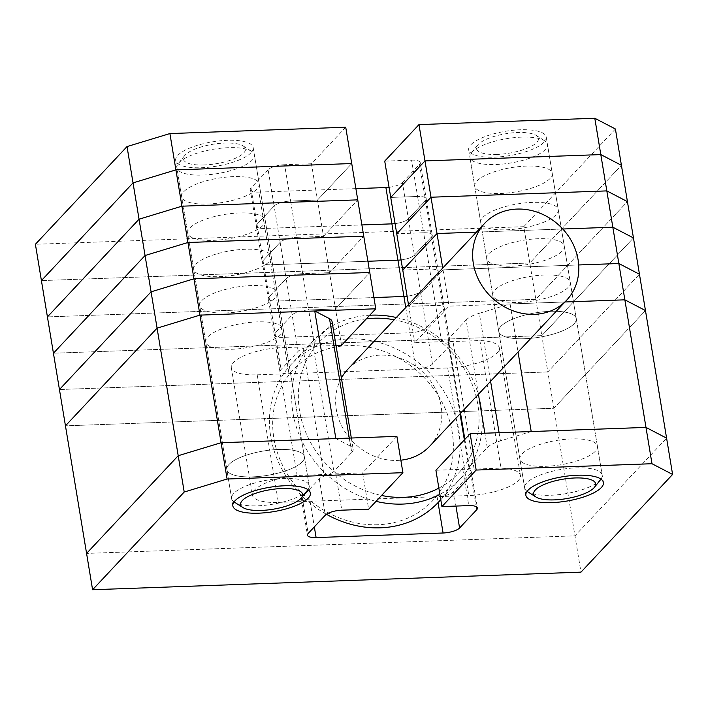 <?xml version="1.0" encoding="UTF-8"?>
<svg xmlns="http://www.w3.org/2000/svg" width="708" height="708" viewBox="0 0 708 708"><rect width="100%" height="100%" fill="white"/><g stroke="black" fill="none" stroke-linecap="round" stroke-linejoin="round"><path stroke-width="0.53" stroke-dasharray="3.54 2.66" d="M522.008 453.934A39.294 12.337 -9.4 0 1 564.152 439.429A39.294 12.337 -9.4 0 1 597.402 446.19A39.294 12.337 -9.4 0 1 595.269 451.297A39.294 12.337 -9.4 0 1 553.116 465.793A39.294 12.337 -9.4 0 1 519.876 459.032A39.294 12.337 -9.4 0 1 522.008 453.934A39.294 12.337 -9.4 0 1 564.152 439.429A39.294 12.337 -9.4 0 1 597.402 446.19A39.294 12.337 -9.4 0 1 595.269 451.297A39.294 12.337 -9.4 0 1 553.116 465.793A39.294 12.337 -9.4 0 1 519.876 459.032A39.294 12.337 -9.4 0 1 522.008 453.934M574.144 323.706A39.294 12.337 170.6 0 0 576.277 318.609A39.294 12.337 170.6 0 0 543.036 311.847A39.294 12.337 170.6 0 0 500.883 326.344A39.294 12.337 170.6 0 0 498.751 331.441A39.294 12.337 170.6 0 0 531.991 338.212A39.294 12.337 170.6 0 0 574.144 323.706A39.294 12.337 -9.4 0 1 531.991 338.212A39.294 12.337 -9.4 0 1 498.751 331.441A39.294 12.337 -9.4 0 1 500.883 326.344A39.294 12.337 -9.4 0 1 543.036 311.847A39.294 12.337 -9.4 0 1 576.277 318.609A39.294 12.337 -9.4 0 1 574.144 323.706M302.236 461.846A39.294 12.337 170.6 0 0 304.369 456.749A39.294 12.337 170.6 0 0 271.129 449.978A39.294 12.337 170.6 0 0 228.976 464.483A39.294 12.337 170.6 0 0 226.843 469.581A39.294 12.337 170.6 0 0 260.084 476.342A39.294 12.337 170.6 0 0 302.236 461.846A39.294 12.337 -9.4 0 1 260.084 476.342A39.294 12.337 -9.4 0 1 226.843 469.581A39.294 12.337 -9.4 0 1 228.976 464.483A39.294 12.337 -9.4 0 1 271.129 449.978A39.294 12.337 -9.4 0 1 304.369 456.749A39.294 12.337 -9.4 0 1 302.236 461.846M207.851 336.902A39.294 12.337 -9.4 0 1 250.004 322.397A39.294 12.337 -9.4 0 1 283.244 329.158A39.294 12.337 -9.4 0 1 281.111 334.256A39.294 12.337 -9.4 0 1 238.968 348.761A39.294 12.337 -9.4 0 1 205.718 341.999A39.294 12.337 -9.4 0 1 207.851 336.902A39.294 12.337 -9.4 0 1 250.004 322.397A39.294 12.337 -9.4 0 1 283.244 329.158A39.294 12.337 -9.4 0 1 281.111 334.256A39.294 12.337 -9.4 0 1 238.968 348.761A39.294 12.337 -9.4 0 1 205.718 341.999A39.294 12.337 -9.4 0 1 207.851 336.902M275.996 347.902A39.294 12.337 -9.4 0 0 233.445 362.443A39.294 12.337 -9.4 0 0 231.312 367.541A39.294 12.337 -9.4 0 0 257.234 374.824L278.35 502.406A39.294 12.337 -9.4 0 1 252.429 495.122A39.294 12.337 -9.4 0 1 254.57 490.025A39.294 12.337 -9.4 0 1 297.121 475.484L323.981 474.519A7.859 2.469 170.6 0 0 333.875 471.519L312.75 343.929A7.859 2.469 -9.4 0 1 302.856 346.938L275.996 347.902L297.121 475.484M336.017 345.513L314.662 346.283A13.098 4.115 170.6 0 0 298.174 351.292L281.049 369.549A13.098 4.115 170.6 0 0 280.333 371.249A13.098 4.115 170.6 0 0 288.979 373.674L415.959 369.107A13.098 4.115 170.6 0 0 432.446 364.098L449.571 345.84A13.098 4.115 170.6 0 0 450.288 344.141A13.098 4.115 170.6 0 0 441.642 341.716L414.782 342.681L449.04 306.157L564.975 301.98L510.087 303.962L479.325 313.29L490.591 381.302M615.411 128.998L523.787 226.693L529.796 263.004L621.42 165.309L529.796 263.004L535.806 299.316L627.43 201.621L535.806 299.316L541.815 335.627L633.448 237.932L541.815 335.627L547.833 371.939L639.457 274.244L547.833 371.939L553.842 408.25L645.466 310.555L553.842 408.25L65.455 425.835L553.842 408.25L574.967 535.841L666.591 438.137L574.967 535.841L86.58 553.417L574.967 535.841L580.976 572.153M332.034 321.485A26.196 8.222 -9.4 0 1 330.609 324.884L312.75 343.929M257.234 374.824L447.704 367.965A39.294 12.337 170.6 0 0 499.308 347.849A39.294 12.337 170.6 0 0 479.882 340.557L453.014 341.53A7.859 2.469 -9.4 0 1 447.837 340.07A7.859 2.469 -9.4 0 1 448.261 339.052L460.554 413.322M478.413 394.276L466.121 320.007L448.261 339.052M466.121 320.007A26.196 8.222 -9.4 0 1 479.325 313.29M531.204 431.544L500.45 440.88A26.196 8.222 170.6 0 0 487.246 447.589L469.386 466.634A7.859 2.469 170.6 0 0 468.953 467.652A7.859 2.469 170.6 0 0 474.139 469.112L453.014 341.53M278.35 502.406L468.82 495.547A39.294 12.337 170.6 0 0 520.433 475.431A39.294 12.337 170.6 0 0 500.999 468.147L474.139 469.112M330.609 324.884L351.734 452.474L333.875 471.519M351.734 452.474A26.196 8.222 170.6 0 0 353.159 449.067A26.196 8.222 170.6 0 0 350.637 446.27L349.283 438.093M335.849 438.579L350.637 446.27M479.882 340.557L500.999 468.147M510.087 303.962L518.044 352.026M377.851 524.734A95.607 83.987 -136.8 0 1 273.899 438.394A95.607 83.987 -136.8 0 1 348.203 345.628A95.607 83.987 -136.8 0 1 452.155 431.977A95.607 83.987 -136.8 0 1 377.851 524.734M438.296 502.344A100.846 88.588 43.2 0 0 447.288 397.046A100.846 88.588 43.2 0 0 349.097 338.893A100.846 88.588 43.2 0 0 291.183 364.372A100.846 88.588 43.2 0 0 326.388 514.274M366.363 318.839A95.607 83.987 43.2 0 0 298.688 403.879A95.607 83.987 43.2 0 0 381.55 495.467M376.045 501.335A100.846 88.588 -136.8 0 1 298.608 433.393A100.846 88.588 -136.8 0 1 313.44 340.628A100.846 88.588 -136.8 0 1 369.744 315.228M429.694 446.226A56.189 49.356 43.2 0 0 434.712 387.559A56.189 49.356 43.2 0 0 380.001 355.159A56.189 49.356 43.2 0 0 347.734 369.355M341.398 378.054A56.189 49.356 43.2 0 0 345.885 433.19A56.189 49.356 43.2 0 0 397.427 460.421A56.189 49.356 43.2 0 0 400.843 460.182M396.338 317.52A100.846 88.588 -136.8 0 1 475.086 385.064A100.846 88.588 -136.8 0 1 460.563 478.608A100.846 88.588 -136.8 0 1 439.889 494.343M438.863 488.113A95.607 83.987 43.2 0 0 475.944 395.754A95.607 83.987 43.2 0 0 394.214 319.795M396.896 436.376L362.646 472.9L335.787 473.873A13.098 4.115 170.6 0 0 319.299 478.874L302.166 497.14A13.098 4.115 170.6 0 0 301.458 498.839A13.098 4.115 170.6 0 0 310.095 501.264L437.075 496.689A13.098 4.115 170.6 0 0 453.571 491.688L470.696 473.422A13.098 4.115 170.6 0 0 471.404 471.723A13.098 4.115 170.6 0 0 462.767 469.298L435.907 470.262M362.646 472.9L368.656 509.211M494.874 290.032A39.294 12.337 -9.4 0 1 537.018 275.536A39.294 12.337 -9.4 0 1 570.267 282.297A39.294 12.337 -9.4 0 1 568.135 287.395A39.294 12.337 -9.4 0 1 525.982 301.9A39.294 12.337 -9.4 0 1 492.741 295.13A39.294 12.337 -9.4 0 1 494.874 290.032A39.294 12.337 -9.4 0 1 537.018 275.536A39.294 12.337 -9.4 0 1 570.267 282.297A39.294 12.337 -9.4 0 1 568.135 287.395A39.294 12.337 -9.4 0 1 525.982 301.9A39.294 12.337 -9.4 0 1 492.741 295.13A39.294 12.337 -9.4 0 1 494.874 290.032M201.842 300.581A39.294 12.337 -9.4 0 1 243.994 286.085A39.294 12.337 -9.4 0 1 277.235 292.846A39.294 12.337 -9.4 0 1 275.102 297.944A39.294 12.337 -9.4 0 1 232.95 312.449A39.294 12.337 -9.4 0 1 199.709 305.688A39.294 12.337 -9.4 0 1 201.842 300.581A39.294 12.337 -9.4 0 1 243.994 286.085A39.294 12.337 -9.4 0 1 277.235 292.846A39.294 12.337 -9.4 0 1 275.102 297.944A39.294 12.337 -9.4 0 1 232.95 312.449A39.294 12.337 -9.4 0 1 199.709 305.688A39.294 12.337 -9.4 0 1 201.842 300.581M547.833 371.939L59.445 389.524L547.833 371.939M345.725 127.236L311.467 163.76L317.476 200.072L351.734 163.548L317.476 200.072L323.494 236.384L357.744 199.86L323.494 236.384L329.503 272.695L363.753 236.171L329.503 272.695L335.512 309.007L369.771 272.483L335.512 309.007L308.653 309.971A13.098 4.115 170.6 0 0 292.165 314.98L275.031 333.238A13.098 4.115 170.6 0 0 274.323 334.937A13.098 4.115 170.6 0 0 282.961 337.362L409.941 332.795A13.098 4.115 170.6 0 0 426.437 327.786L443.562 309.529A13.098 4.115 170.6 0 0 444.27 307.83A13.098 4.115 170.6 0 0 435.632 305.405L408.773 306.369L443.022 269.845L578.702 264.96L443.022 269.845L449.04 306.157M311.467 163.76L284.607 164.725L290.616 201.037L317.476 200.072L290.616 201.037L296.634 237.348L323.494 236.384L296.634 237.348L302.643 273.66L329.503 272.695L302.643 273.66L308.653 309.971L335.512 309.007L341.522 345.318M314.662 346.283L308.653 309.971A13.098 4.115 170.6 0 0 292.165 314.98L275.031 333.238A13.098 4.115 170.6 0 0 274.323 334.937A13.098 4.115 170.6 0 0 282.961 337.362L409.941 332.795A13.098 4.115 170.6 0 0 426.437 327.786L443.562 309.529A13.098 4.115 170.6 0 0 444.27 307.83A13.098 4.115 170.6 0 0 435.632 305.405L408.773 306.369L414.782 342.681M488.865 253.721A39.294 12.337 -9.4 0 1 531.009 239.224A39.294 12.337 -9.4 0 1 564.258 245.986A39.294 12.337 -9.4 0 1 562.117 251.083A39.294 12.337 -9.4 0 1 519.973 265.589A39.294 12.337 -9.4 0 1 486.732 258.818A39.294 12.337 -9.4 0 1 488.865 253.721A39.294 12.337 -9.4 0 1 531.009 239.224A39.294 12.337 -9.4 0 1 564.258 245.986A39.294 12.337 -9.4 0 1 562.117 251.083A39.294 12.337 -9.4 0 1 519.973 265.589A39.294 12.337 -9.4 0 1 486.732 258.818A39.294 12.337 -9.4 0 1 488.865 253.721M195.833 264.27A39.294 12.337 -9.4 0 1 237.976 249.774A39.294 12.337 -9.4 0 1 271.226 256.535A39.294 12.337 -9.4 0 1 269.093 261.633A39.294 12.337 -9.4 0 1 226.941 276.138A39.294 12.337 -9.4 0 1 193.7 269.367A39.294 12.337 -9.4 0 1 195.833 264.27A39.294 12.337 -9.4 0 1 237.976 249.774A39.294 12.337 -9.4 0 1 271.226 256.535A39.294 12.337 -9.4 0 1 269.093 261.633A39.294 12.337 -9.4 0 1 226.941 276.138A39.294 12.337 -9.4 0 1 193.7 269.367A39.294 12.337 -9.4 0 1 195.833 264.27M541.815 335.627L53.436 353.212L541.815 335.627M284.607 164.725A13.098 4.115 170.6 0 0 268.12 169.725L274.129 206.046A13.098 4.115 170.6 0 1 290.616 201.037A13.098 4.115 170.6 0 0 274.129 206.046L280.138 242.357A13.098 4.115 170.6 0 1 296.634 237.348A13.098 4.115 170.6 0 0 280.138 242.357L286.147 278.669A13.098 4.115 170.6 0 1 302.643 273.66A13.098 4.115 170.6 0 0 286.147 278.669L269.022 296.926A13.098 4.115 170.6 0 0 268.314 298.626A13.098 4.115 170.6 0 0 276.952 301.05L373.921 297.564L276.952 301.05L288.979 373.674M389.055 187.293A13.098 4.115 170.6 0 0 402.392 182.54L408.401 218.852A13.098 4.115 170.6 0 1 395.073 223.604A13.098 4.115 170.6 0 0 408.401 218.852L414.41 255.163A13.098 4.115 170.6 0 1 401.082 259.916A13.098 4.115 170.6 0 0 414.41 255.163L420.419 291.475A13.098 4.115 170.6 0 1 407.091 296.227A13.098 4.115 170.6 0 0 420.419 291.475L437.553 273.217A13.098 4.115 170.6 0 0 438.261 271.518A13.098 4.115 170.6 0 0 429.623 269.093L402.764 270.058L429.623 269.093L441.642 341.716M476.44 232.118L562.763 229.003L476.44 232.118M408.481 304.582L408.773 306.369L443.022 269.845L442.73 268.066M482.847 217.409A39.294 12.337 -9.4 0 1 525 202.913A39.294 12.337 -9.4 0 1 558.24 209.674A39.294 12.337 -9.4 0 1 556.107 214.772A39.294 12.337 -9.4 0 1 513.964 229.277A39.294 12.337 -9.4 0 1 480.714 222.507A39.294 12.337 -9.4 0 1 482.847 217.409A39.294 12.337 -9.4 0 1 525 202.913A39.294 12.337 -9.4 0 1 558.24 209.674A39.294 12.337 -9.4 0 1 556.107 214.772A39.294 12.337 -9.4 0 1 513.964 229.277A39.294 12.337 -9.4 0 1 480.714 222.507A39.294 12.337 -9.4 0 1 482.847 217.409M189.824 227.958A39.294 12.337 -9.4 0 1 231.967 213.462A39.294 12.337 -9.4 0 1 265.217 220.223A39.294 12.337 -9.4 0 1 263.075 225.321A39.294 12.337 -9.4 0 1 220.931 239.826A39.294 12.337 -9.4 0 1 187.682 233.056A39.294 12.337 -9.4 0 1 189.824 227.958A39.294 12.337 -9.4 0 1 231.967 213.462A39.294 12.337 -9.4 0 1 265.217 220.223A39.294 12.337 -9.4 0 1 263.075 225.321A39.294 12.337 -9.4 0 1 220.931 239.826A39.294 12.337 -9.4 0 1 187.682 233.056A39.294 12.337 -9.4 0 1 189.824 227.958M535.806 299.316L47.427 316.901L535.806 299.316M268.12 169.725L250.986 187.992L257.004 224.303L274.129 206.046L257.004 224.303L263.013 260.615L280.138 242.357L263.013 260.615A13.098 4.115 170.6 0 0 262.305 262.314A13.098 4.115 170.6 0 0 270.943 264.739L367.903 261.252L270.943 264.739L276.952 301.05A13.098 4.115 170.6 0 1 268.314 298.626L280.333 371.249M402.392 182.54L419.517 164.283L425.526 200.594L408.401 218.852L425.526 200.594L431.535 236.906L414.41 255.163L431.535 236.906A13.098 4.115 170.6 0 0 432.252 235.206A13.098 4.115 170.6 0 0 423.614 232.782L396.745 233.746L423.614 232.782L429.623 269.093A13.098 4.115 170.6 0 1 438.261 271.518L450.288 344.141M432.446 364.098L420.419 291.475L437.553 273.217A13.098 4.115 170.6 0 0 438.261 271.518L432.252 235.206A13.098 4.115 170.6 0 0 423.614 232.782L417.596 196.461L390.736 197.435L417.596 196.461A13.098 4.115 170.6 0 1 426.243 198.895A13.098 4.115 170.6 0 0 417.596 196.461L411.587 160.15L384.727 161.123M298.174 351.292L286.147 278.669L269.022 296.926A13.098 4.115 170.6 0 0 268.314 298.626L262.305 262.314A13.098 4.115 170.6 0 0 270.943 264.739L264.934 228.427L361.894 224.94L264.934 228.427A13.098 4.115 170.6 0 1 256.287 226.002A13.098 4.115 170.6 0 0 264.934 228.427L258.916 192.116L355.885 188.629M476.838 181.098A39.294 12.337 -9.4 0 1 518.991 166.601A39.294 12.337 -9.4 0 1 552.231 173.363A39.294 12.337 -9.4 0 1 550.098 178.46A39.294 12.337 -9.4 0 1 507.946 192.965A39.294 12.337 -9.4 0 1 474.705 186.195A39.294 12.337 -9.4 0 1 476.838 181.098A39.294 12.337 -9.4 0 1 518.991 166.601A39.294 12.337 -9.4 0 1 552.231 173.363A39.294 12.337 -9.4 0 1 550.098 178.46A39.294 12.337 -9.4 0 1 507.946 192.965A39.294 12.337 -9.4 0 1 474.705 186.195A39.294 12.337 -9.4 0 1 476.838 181.098M183.806 191.647A39.294 12.337 -9.4 0 1 225.958 177.15A39.294 12.337 -9.4 0 1 259.199 183.912A39.294 12.337 -9.4 0 1 257.066 189.009A39.294 12.337 -9.4 0 1 214.922 203.515A39.294 12.337 -9.4 0 1 181.673 196.744A39.294 12.337 -9.4 0 1 183.806 191.647A39.294 12.337 -9.4 0 1 225.958 177.15A39.294 12.337 -9.4 0 1 259.199 183.912A39.294 12.337 -9.4 0 1 257.066 189.009A39.294 12.337 -9.4 0 1 214.922 203.515A39.294 12.337 -9.4 0 1 181.673 196.744A39.294 12.337 -9.4 0 1 183.806 191.647M529.796 263.004L41.409 280.589L529.796 263.004M250.986 187.992A13.098 4.115 170.6 0 0 250.278 189.691L256.287 226.002A13.098 4.115 170.6 0 1 257.004 224.303A13.098 4.115 170.6 0 0 256.287 226.002L262.305 262.314A13.098 4.115 170.6 0 1 263.013 260.615L281.049 369.549M419.517 164.283A13.098 4.115 170.6 0 0 420.225 162.583L426.243 198.895A13.098 4.115 170.6 0 1 425.526 200.594A13.098 4.115 170.6 0 0 426.243 198.895L432.252 235.206A13.098 4.115 170.6 0 1 431.535 236.906L449.571 345.84M470.829 144.786A39.294 12.337 -9.4 0 1 512.973 130.281A39.294 12.337 -9.4 0 1 546.222 137.051A39.294 12.337 -9.4 0 1 544.089 142.149A39.294 12.337 -9.4 0 1 501.937 156.654A39.294 12.337 -9.4 0 1 468.696 149.884A39.294 12.337 -9.4 0 1 470.829 144.786M177.797 155.335A39.294 12.337 -9.4 0 1 219.949 140.839A39.294 12.337 -9.4 0 1 253.19 147.6A39.294 12.337 -9.4 0 1 251.057 152.698A39.294 12.337 -9.4 0 1 208.904 167.203A39.294 12.337 -9.4 0 1 175.664 160.433A39.294 12.337 -9.4 0 1 177.797 155.335M523.787 226.693L35.4 244.278M250.278 189.691A13.098 4.115 170.6 0 0 258.916 192.116M420.225 162.583A13.098 4.115 170.6 0 0 411.587 160.15M497.184 154.424A31.435 9.868 -9.4 0 1 477.661 145.096A31.435 9.868 -9.4 0 1 517.734 132.511A31.435 9.868 -9.4 0 1 536.186 135.405A31.435 9.868 -9.4 0 1 529.973 146.999A31.435 9.868 -9.4 0 1 497.184 154.424M521.522 137.131A39.294 12.337 170.6 0 0 471.431 152.857A39.294 12.337 170.6 0 0 469.908 157.247A39.294 12.337 170.6 0 0 495.83 164.522A39.294 12.337 170.6 0 0 547.443 144.414A39.294 12.337 170.6 0 0 544.594 140.75A39.294 12.337 170.6 0 0 521.522 137.131M600.676 479.528A39.294 12.337 -9.4 0 1 550.585 495.264A39.294 12.337 -9.4 0 1 527.513 491.644M527.088 491.361A39.294 12.337 -9.4 0 1 524.663 487.98A39.294 12.337 -9.4 0 1 576.277 467.864A39.294 12.337 -9.4 0 1 602.189 475.148A39.294 12.337 -9.4 0 1 600.986 479.13M204.152 164.973A31.435 9.868 -9.4 0 1 184.629 155.645A31.435 9.868 -9.4 0 1 224.702 143.06A31.435 9.868 -9.4 0 1 243.163 145.954A31.435 9.868 -9.4 0 1 236.941 157.548A31.435 9.868 -9.4 0 1 204.152 164.973M228.489 147.68A39.294 12.337 170.6 0 0 178.398 163.406A39.294 12.337 170.6 0 0 176.885 167.796A39.294 12.337 170.6 0 0 202.798 175.071A39.294 12.337 170.6 0 0 254.411 154.964A39.294 12.337 170.6 0 0 251.561 151.3A39.294 12.337 170.6 0 0 228.489 147.68M307.644 490.086A39.294 12.337 -9.4 0 1 257.553 505.813A39.294 12.337 -9.4 0 1 234.481 502.193M234.056 501.91A39.294 12.337 -9.4 0 1 231.631 498.529A39.294 12.337 -9.4 0 1 283.244 478.413A39.294 12.337 -9.4 0 1 309.166 485.697A39.294 12.337 -9.4 0 1 307.953 489.679M447.704 367.965L468.82 495.547M487.246 447.589L484.865 433.207M464.873 439.376L469.386 466.634M499.096 432.703L500.45 440.88M302.856 346.938L323.981 474.519M335.787 473.873L341.796 510.185M319.299 478.874L325.308 515.185M302.166 497.14L308.184 533.451M310.095 501.264L314.334 526.885M437.075 496.689L438.057 502.6M453.571 491.688L455.952 506.07M470.696 473.422L476.192 506.654M462.767 469.298L468.776 505.609M405.755 307.484L415.959 369.107M546.222 137.051L603.411 482.511M253.19 147.6L310.378 493.06M231.312 367.541L252.429 495.122M499.308 347.849L520.433 475.431M175.664 160.433L232.852 505.893M468.696 149.884L525.885 495.343M468.953 467.652L464.36 439.916M460.05 413.861L447.837 340.07M351.327 438.022L353.159 449.067M313.44 340.628L291.183 364.372M460.563 478.608L440.774 499.698M301.458 498.839L307.467 535.151M471.404 471.723L477.413 508.034M477.661 145.096L471.431 152.857M524.663 487.98L469.908 157.247M602.189 475.148L547.443 144.414M536.186 135.405L544.594 140.75M184.629 155.645L178.398 163.406M231.631 498.529L176.885 167.796M309.166 485.697L254.411 154.964M243.163 145.954L251.561 151.3"/><path stroke-width="1.06" d="M441.916 506.574L476.165 470.05L651.988 463.722L672.6 474.449L580.976 572.153L92.589 589.737L184.213 492.033L227.091 479.024L402.914 472.687L368.656 509.211L341.796 510.185A13.098 4.115 170.6 0 0 325.308 515.185L308.184 533.451A13.098 4.115 170.6 0 0 307.467 535.151A13.098 4.115 170.6 0 0 316.104 537.576L443.084 533A13.098 4.115 170.6 0 0 459.58 528L476.705 509.733A13.098 4.115 170.6 0 0 477.413 508.034A13.098 4.115 170.6 0 0 468.776 505.609L441.916 506.574L435.907 470.262L470.156 433.739L645.979 427.411L624.854 299.829L564.975 301.98L624.854 299.829L645.466 310.555L666.591 438.137L645.979 427.411L531.204 431.544L518.044 352.026M127.024 146.574L133.033 182.885L41.409 280.589L133.033 182.885L175.911 169.876L351.734 163.548L345.725 127.236L169.902 133.564L127.024 146.574L35.4 244.278L65.455 425.835L157.079 328.14L199.957 315.122L314.733 310.989L329.512 318.689A26.196 8.222 -9.4 0 1 332.034 321.485L351.327 438.022M169.902 133.564L175.911 169.876L133.033 182.885L139.051 219.206L47.427 316.901L139.051 219.206L145.06 255.517L53.436 353.212L145.06 255.517L151.07 291.829L59.445 389.524L151.07 291.829L157.079 328.14L65.455 425.835L86.58 553.417L178.204 455.722L221.082 442.712L178.204 455.722L157.079 328.14L199.957 315.122L221.082 442.712L335.849 438.579L314.733 310.989M326.388 514.274A100.846 88.588 43.2 0 0 380.373 527.814A100.846 88.588 43.2 0 0 438.296 502.344L440.774 499.698M394.214 319.795A95.607 83.987 43.2 0 0 373.886 318.237A95.607 83.987 43.2 0 0 366.363 318.839M381.55 495.467A95.607 83.987 43.2 0 0 403.542 497.343A95.607 83.987 43.2 0 0 438.863 488.113M439.889 494.343A100.846 88.588 -136.8 0 1 402.64 504.078A100.846 88.588 -136.8 0 1 376.045 501.335M369.744 315.228A100.846 88.588 -136.8 0 1 371.364 315.157A100.846 88.588 -136.8 0 1 396.338 317.52M517.017 209.072A56.189 49.356 43.2 0 0 484.741 223.268A56.189 49.356 43.2 0 0 479.732 281.926A56.189 49.356 43.2 0 0 534.443 314.325A56.189 49.356 43.2 0 0 566.71 300.13A56.189 49.356 43.2 0 0 571.719 241.472A56.189 49.356 43.2 0 0 517.017 209.072M484.741 223.268L347.734 369.355A56.189 49.356 43.2 0 0 341.398 378.054M400.843 460.182A56.189 49.356 43.2 0 0 429.694 446.226L566.71 300.13M528.018 490.246A39.294 12.337 -9.4 0 1 570.17 475.741A39.294 12.337 -9.4 0 1 603.411 482.511A39.294 12.337 -9.4 0 1 601.278 487.608A39.294 12.337 -9.4 0 1 559.125 502.105A39.294 12.337 -9.4 0 1 525.885 495.343A39.294 12.337 -9.4 0 1 528.018 490.246M234.985 500.795A39.294 12.337 -9.4 0 1 277.138 486.29A39.294 12.337 -9.4 0 1 310.378 493.06A39.294 12.337 -9.4 0 1 308.245 498.158A39.294 12.337 -9.4 0 1 266.102 512.654A39.294 12.337 -9.4 0 1 232.852 505.893A39.294 12.337 -9.4 0 1 234.985 500.795M92.589 589.737L86.58 553.417L178.204 455.722L184.213 492.033M227.091 479.024L221.082 442.712L396.896 436.376L402.914 472.687M651.988 463.722L645.979 427.411L666.591 438.137L672.6 474.449M470.156 433.739L476.165 470.05M375.78 308.794L199.957 315.122L193.948 278.81L369.771 272.483L363.753 236.171L187.939 242.499L363.753 236.171L357.744 199.86L181.929 206.187L357.744 199.86L351.734 163.548L175.911 169.876L181.929 206.187L139.051 219.206L181.929 206.187L187.939 242.499L145.06 255.517L187.939 242.499L193.948 278.81L151.07 291.829L193.948 278.81L369.771 272.483L375.78 308.794L341.522 345.318L336.017 345.513M578.702 264.96L618.845 263.518L639.457 274.244L645.466 310.555L624.854 299.829L618.845 263.518L639.457 274.244L633.448 237.932L612.827 227.206L618.845 263.518L578.702 264.96M355.885 188.629L385.895 187.549L391.913 223.861L361.894 224.94L391.913 223.861L397.923 260.172L367.903 261.252L397.923 260.172L403.932 296.484L373.921 297.564L403.932 296.484A13.098 4.115 170.6 0 0 407.091 296.227A13.098 4.115 170.6 0 1 403.932 296.484L405.755 307.484M418.977 124.599L424.986 160.911L390.736 197.435L424.986 160.911L600.809 154.583L621.42 165.309L615.411 128.998L594.8 118.263L418.977 124.599L384.727 161.123L396.745 233.746L402.764 270.058L437.013 233.534L476.44 232.118L437.013 233.534L442.73 268.066M562.763 229.003L612.827 227.206L633.448 237.932L627.43 201.621L606.818 190.894L612.827 227.206L562.763 229.003M594.8 118.263L600.809 154.583L424.986 160.911L431.004 197.222L396.745 233.746L431.004 197.222L437.013 233.534L402.764 270.058L408.481 304.582M397.923 260.172A13.098 4.115 170.6 0 0 401.082 259.916A13.098 4.115 170.6 0 1 397.923 260.172M431.004 197.222L606.818 190.894L627.43 201.621L621.42 165.309L600.809 154.583L606.818 190.894L431.004 197.222M391.913 223.861A13.098 4.115 170.6 0 0 395.073 223.604A13.098 4.115 170.6 0 1 391.913 223.861M385.895 187.549A13.098 4.115 170.6 0 0 389.055 187.293M574.923 477.971A31.435 9.868 170.6 0 0 542.133 485.396A31.435 9.868 170.6 0 0 535.912 496.989A31.435 9.868 170.6 0 0 554.373 499.883A31.435 9.868 170.6 0 0 594.446 487.299A31.435 9.868 170.6 0 0 574.923 477.971M535.912 496.989L527.513 491.644A39.294 12.337 -9.4 0 1 527.088 491.361M600.986 479.13A39.294 12.337 -9.4 0 1 600.676 479.528L594.446 487.299M281.89 488.52A31.435 9.868 170.6 0 0 249.101 495.945A31.435 9.868 170.6 0 0 242.888 507.539A31.435 9.868 170.6 0 0 261.341 510.433A31.435 9.868 170.6 0 0 301.413 497.848A31.435 9.868 170.6 0 0 281.89 488.52M242.888 507.539L234.481 502.193A39.294 12.337 -9.4 0 1 234.056 501.91M307.953 489.679A39.294 12.337 -9.4 0 1 307.644 490.086L301.413 497.848M484.865 433.207L478.413 394.276M460.554 413.322L464.873 439.376M490.591 381.302L499.096 432.703M349.283 438.093L329.512 318.689M314.334 526.885L316.104 537.576M438.057 502.6L443.084 533M455.952 506.07L459.58 528M476.192 506.654L476.705 509.733M464.36 439.916L460.05 413.861"/></g></svg>
